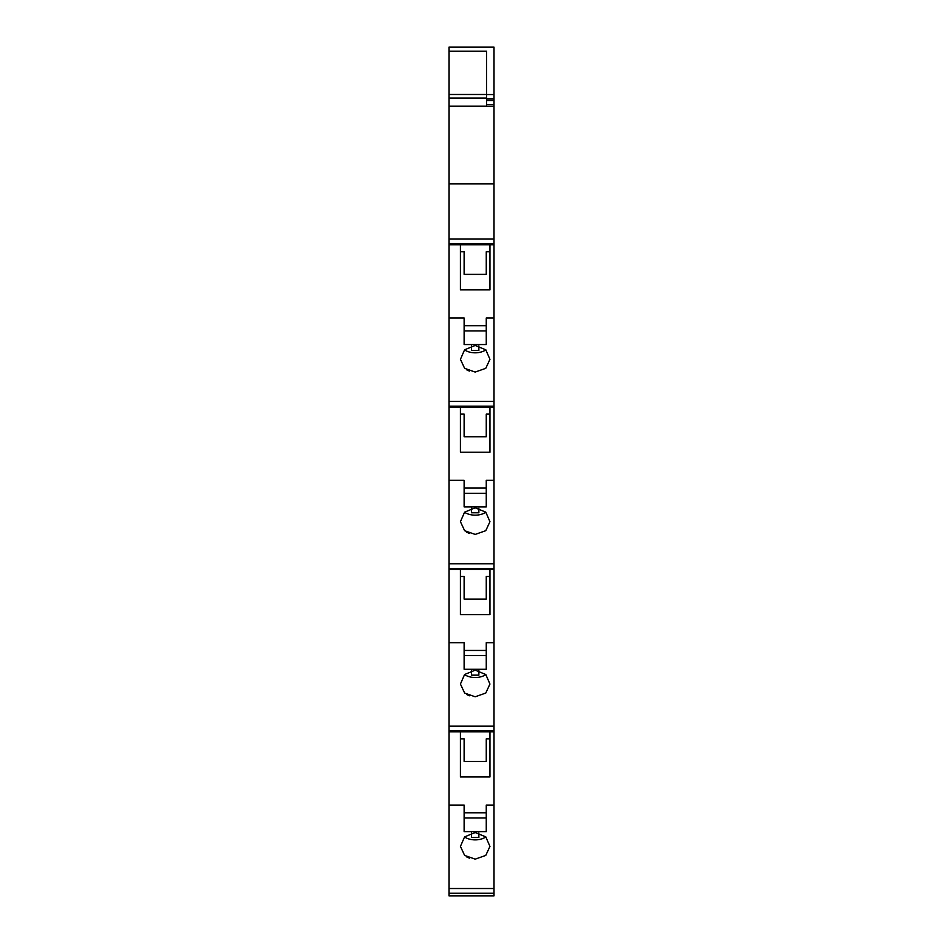 <?xml version="1.0" encoding="UTF-8"?>
<svg xmlns="http://www.w3.org/2000/svg" width="943" height="943" viewBox="0 0 943 943"><rect width="100%" height="100%" fill="white"/><g stroke="black" fill="none" stroke-linecap="round" stroke-linejoin="round"><path stroke-width="1.41" d="M486.623 94.548L494.014 94.548L494.014 47.15L448.986 47.15L448.986 895.85L494.014 895.85L494.014 893.257L448.986 893.257M448.986 98.107L486.623 98.107L486.623 51.181L448.986 51.181M494.014 94.548L494.014 98.862L486.623 98.862M466.809 369.892L469.39 371.082M466.809 532.253L469.39 533.443M466.809 694.614L469.39 695.793M466.809 856.975L469.39 858.154M475.189 859.144L464.628 855.419L460.432 846.413L464.593 836.877L475.189 832.528L485.786 836.877L489.947 846.413L485.763 855.419L475.189 859.144M464.121 812.783L486.258 812.783L486.258 831.632L464.121 831.632L464.121 805.063L448.986 805.063M448.986 888.518L494.014 888.518L494.014 805.063L486.258 805.063L486.258 812.783M494.014 805.063L494.014 642.702L486.258 642.702L486.258 669.271L464.121 669.271L464.121 655.633L486.258 655.633M489.947 731.827L489.947 776.961L460.432 776.961L460.432 731.827L494.014 731.827M448.986 731.827L460.432 731.827M475.189 696.783L464.628 693.058L460.432 684.052L464.593 674.516L475.189 670.167L485.786 674.516L489.947 684.052L485.763 693.058L475.189 696.783M464.121 655.633L464.121 642.702L448.986 642.702M494.014 642.702L494.014 480.341L486.258 480.341L486.258 506.91L464.121 506.91L464.121 493.272L486.258 493.272M489.947 569.466L489.947 614.6L460.432 614.6L460.432 569.466L494.014 569.466M448.986 569.466L460.432 569.466M475.189 534.422L464.628 530.697L460.432 521.691L464.593 512.155L475.189 507.805L485.786 512.155L489.947 521.691L485.763 530.697L475.189 534.422M464.121 493.272L464.121 480.341L448.986 480.341M494.014 480.341L494.014 317.98L486.258 317.98L486.258 344.549L464.121 344.549L464.121 330.91L486.258 330.91M489.947 407.105L489.947 452.239L460.432 452.239L460.432 407.105L494.014 407.105M448.986 407.105L460.432 407.105M475.189 372.061L464.628 368.336L460.432 359.33L464.593 349.794L475.189 345.456L485.786 349.794L489.947 359.33L485.763 368.336L475.189 372.061M464.121 330.91L464.121 317.98L448.986 317.98M494.014 317.98L494.014 183.909L448.986 183.909M489.947 244.744L489.947 289.878L460.432 289.878L460.432 244.744L494.014 244.744M448.986 244.744L460.432 244.744M448.986 106.146L494.014 106.146L494.014 183.909M486.623 98.107L486.623 106.146M486.623 104.508L494.014 104.508L494.014 98.862M494.014 104.508L494.014 106.146M494.014 888.518L494.014 893.257M464.522 836.948A14.758 9.489 180 0 0 475.189 839.883A14.758 9.489 180 0 0 485.869 836.948M489.947 776.961L489.947 738.852L486.258 738.852L486.258 761.461L464.121 761.461L464.121 738.852L460.432 738.852L460.432 776.961M464.522 674.587A14.758 9.489 180 0 0 475.189 677.522A14.758 9.489 180 0 0 485.869 674.587M489.947 614.6L489.947 576.491L486.258 576.491L486.258 599.1L464.121 599.1L464.121 576.491L460.432 576.491L460.432 614.6M464.522 512.238A14.758 9.489 180 0 0 475.189 515.161A14.758 9.489 180 0 0 485.869 512.238M489.947 452.239L489.947 414.13L486.258 414.13L486.258 436.739L464.121 436.739L464.121 414.13L460.432 414.13L460.432 452.239M464.522 349.877A14.758 9.489 180 0 0 475.189 352.812A14.758 9.489 180 0 0 485.869 349.877M489.947 289.878L489.947 251.769L486.258 251.769L486.258 274.378L464.121 274.378L464.121 251.769L460.432 251.769L460.432 289.878M478.879 832.987L478.879 837.514L471.5 837.514L471.5 832.987M478.879 670.626L478.879 675.153L471.5 675.153L471.5 670.626M478.879 508.265L478.879 512.792L471.5 512.792L471.5 508.265M478.879 345.916L478.879 350.431L471.5 350.431L471.5 345.916M464.121 738.852L464.121 761.461M486.258 761.461L486.258 738.852M464.121 576.491L464.121 599.1M486.258 599.1L486.258 576.491M464.121 414.13L464.121 436.739M486.258 436.739L486.258 414.13M464.121 251.769L464.121 274.378M486.258 274.378L486.258 251.769M448.986 94.489L486.623 94.489M486.623 51.264L448.986 51.264M448.986 726.157L494.014 726.157M464.121 650.434L486.258 650.434M448.986 563.796L494.014 563.796M464.121 488.073L486.258 488.073M448.986 401.435L494.014 401.435M464.121 325.712L486.258 325.712M448.986 239.074L494.014 239.074M464.121 817.982L486.258 817.982M448.986 730.896L494.014 730.896M448.986 568.535L494.014 568.535M448.986 406.185L494.014 406.185M448.986 243.824L494.014 243.824M494.014 100.5L486.623 100.5M486.623 98.767L494.014 98.767"/></g></svg>
